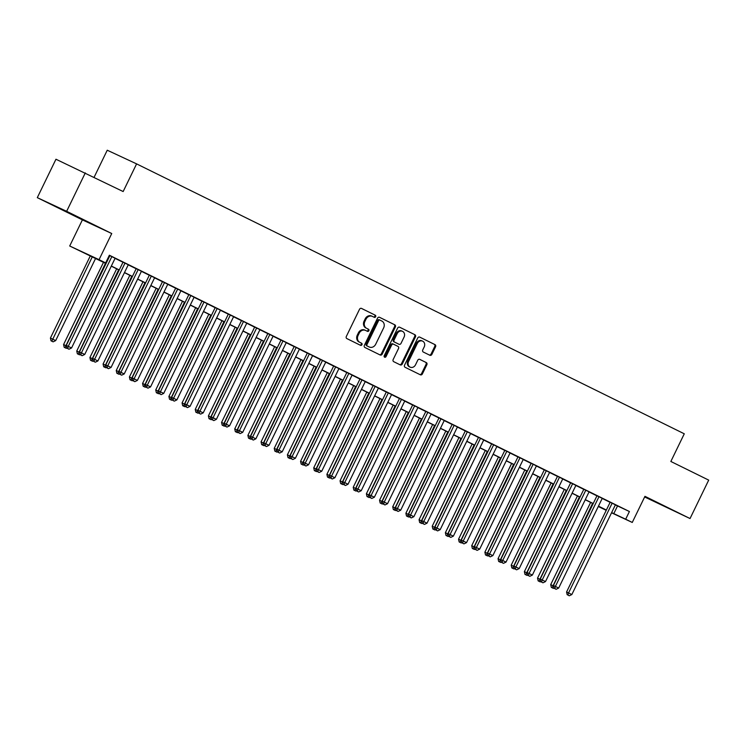 <?xml version="1.0" encoding="UTF-8"?>
<svg xmlns="http://www.w3.org/2000/svg" width="746" height="746" viewBox="0 0 746 746"><rect width="100%" height="100%" fill="white"/><g stroke="black" fill="none" stroke-linecap="round" stroke-linejoin="round"><path stroke-width="1.12" d="M375.658 316.696A1.175 1.007 115 0 0 375.266 315.194L361.54 308.424A1.679 1.436 115 0 0 359.516 309.292L346.33 336.455A1.679 1.436 115 0 0 346.89 338.6L360.616 345.361A1.175 1.007 115 0 0 361.642 343.253L359.87 342.377A5.371 4.607 115 0 1 358.08 335.514L359.171 333.248A5.371 4.607 115 0 1 365.577 330.422A5.371 4.607 115 0 1 365.652 330.459L367.433 331.336A1.175 1.007 115 0 0 368.459 329.219L366.678 328.343A5.371 4.607 115 0 1 364.887 321.479L365.988 319.213A5.371 4.607 115 0 1 372.385 316.388A5.371 4.607 115 0 1 372.468 316.425L374.24 317.302A1.175 1.007 115 0 0 375.658 316.696M373.625 316.994A1.175 1.007 115 0 0 374.473 314.821L361.334 308.34M360.001 345.062A1.175 1.007 115 0 0 360.85 342.88L359.87 342.377M366.808 331.028A1.175 1.007 115 0 0 367.666 328.855L366.678 328.343M664.444 506.161L646.26 497.461L664.444 506.161M75.281 215.799L57.097 207.099L75.281 215.799M429.845 355.264A1.679 1.436 115 0 0 431.869 354.397L435.571 346.778A1.679 1.436 115 0 0 435.002 344.633L419.756 337.117A1.679 1.436 115 0 0 417.732 337.985L404.546 365.139A1.679 1.436 115 0 0 405.106 367.293L420.352 374.8A1.679 1.436 115 0 0 422.376 373.933L426.852 364.729A1.679 1.436 115 0 0 426.292 362.584L419.765 359.367A1.679 1.436 115 0 0 417.741 360.243L415.522 364.803A4.485 3.851 115 0 1 410.169 367.163A4.485 3.851 115 0 1 408.612 361.4L417.294 343.514A4.485 3.851 115 0 1 422.637 341.155A4.485 3.851 115 0 1 424.204 346.927L422.758 349.902A1.679 1.436 115 0 0 423.318 352.047L429.845 355.264M615.366 504.921L629.41 511.523L625.68 519.207L632.263 522.452L611.543 512.8M85.305 172.886L66.646 211.314L37.3 197.653L55.959 159.234L123.155 191.545L136.593 163.878L684.278 433.799L670.85 461.466L708.7 480.116L690.041 518.545L644.954 496.323L632.263 522.452M37.3 197.653L82.396 219.874L111.741 233.535L66.646 211.314M111.741 233.535L99.05 259.664L105.634 262.909L93.735 257.37L106.091 263.459M629.41 511.523L109.373 255.225L105.634 262.909M395.38 326.972A1.679 1.436 115 0 0 394.82 324.827L379.565 317.311A1.679 1.436 115 0 0 377.541 318.178L364.356 345.333A1.679 1.436 115 0 0 364.915 347.477L380.162 354.993A1.679 1.436 115 0 0 382.194 354.126L395.38 326.972L394.578 326.599A1.679 1.436 115 0 0 394.019 324.454L379.36 317.227M399.66 327.214L414.916 334.73A1.679 1.436 115 0 1 415.475 336.875L402.28 364.029A1.679 1.436 115 0 1 400.257 364.897L393.729 361.679A1.679 1.436 115 0 1 393.17 359.535L398.523 348.522A1.679 1.436 115 0 0 397.963 346.377L393.636 344.242A1.679 1.436 115 0 0 391.613 345.118L386.036 356.588A1.175 1.007 115 0 1 384.227 355.693L397.637 328.081A1.679 1.436 115 0 1 399.66 327.214L399.614 327.186M644.637 496.967L690.041 518.545M115.117 258.265L109.308 255.356M128.284 264.755L123.025 262.172M141.451 271.246L136.192 268.653M154.618 277.736L149.359 275.143M167.775 284.226L162.525 281.634M180.942 290.707L175.692 288.124M194.109 297.197L188.859 294.614M207.276 303.687L202.026 301.095M220.443 310.177L215.193 307.585M233.61 316.668L228.351 314.075M246.777 323.158L241.518 320.566M259.934 329.639L254.684 327.056M273.101 336.129L267.851 333.546M286.268 342.619L281.018 340.027M299.435 349.109L294.185 346.517M312.602 355.6L307.352 353.007M325.769 362.08L320.51 359.497M338.936 368.571L333.676 365.988M352.093 375.061L346.843 372.468M365.26 381.551L360.01 378.959M378.427 388.041L373.177 385.449M391.594 394.531L386.344 391.939M404.761 401.012L399.511 398.429M417.928 407.502L412.669 404.919M431.095 413.993L425.835 411.4M444.262 420.483L439.002 417.891M457.419 426.973L452.169 424.381M470.586 433.454L465.336 430.871M483.753 439.944L478.503 437.361M496.92 446.434L491.67 443.842M510.087 452.925L504.837 450.332M523.254 459.415L517.994 456.822M531.189 463.266L487.576 553.066L492.854 555.611L536.439 465.858L538.743 466.996L531.161 463.313M549.578 472.386L544.328 469.803M562.745 478.876L557.495 476.284M575.912 485.366L570.662 482.774M589.079 491.856L583.829 489.264M602.246 498.347L596.996 495.754M109.242 255.486L109.821 255.775M115.071 258.358L122.987 262.256M128.237 264.849L136.154 268.746M141.404 271.339L149.312 275.237M154.571 277.829L162.479 281.727M167.738 284.319L175.646 288.217M180.896 290.8L188.813 294.707M194.063 297.29L201.98 301.188M207.229 303.781L215.146 307.678M220.396 310.271L228.313 314.169M233.563 316.761L241.471 320.659M246.73 323.242L254.638 327.149M259.897 329.732L267.805 333.63M273.055 336.222L280.972 340.12M286.222 342.712L294.138 346.61M299.388 349.203L307.305 353.1M312.555 355.693L320.472 359.591M325.722 362.174L333.63 366.081M338.889 368.664L346.797 372.562M352.056 375.154L359.964 379.052M365.223 381.644L373.131 385.542M378.381 388.134L386.297 392.032M391.547 394.615L399.464 398.523M404.714 401.106L412.631 405.003M417.881 407.596L425.798 411.494M431.048 414.086L438.956 417.984M444.215 420.576L452.123 424.474M457.382 427.057L465.29 430.964M470.54 433.547L478.456 437.445M483.706 440.037L491.623 443.935M496.873 446.528L504.79 450.425M510.04 453.018L517.957 456.916M523.207 459.508L531.115 463.406M536.374 465.989L544.282 469.896M549.541 472.479L557.448 476.377M562.708 478.969L570.615 482.867M575.865 485.459L583.782 489.357M589.032 491.95L596.949 495.848M602.199 498.431L610.116 502.338M109.289 255.393L109.867 255.682M615.413 504.828L610.153 502.245M136.593 163.878L107.247 150.216L94.127 177.231M606.228 510.329L598.283 506.506M106.025 263.58L69.704 246.003L99.05 259.664M82.396 219.874L69.704 246.003M611.636 512.605L625.68 519.207M111.341 266.042L119.248 269.949M124.507 272.532L132.415 276.43M137.674 279.023L145.582 282.921M150.841 285.513L158.749 289.411M163.999 292.003L171.916 295.901M177.166 298.484L185.083 302.391M190.333 304.974L198.249 308.872M203.499 311.464L211.416 315.362M216.666 317.955L224.574 321.852M229.833 324.445L237.741 328.343M243 330.935L250.908 334.833M256.158 337.416L264.075 341.323M269.325 343.906L277.242 347.804M282.492 350.396L290.408 354.294M295.658 356.886L303.575 360.784M308.825 363.377L316.733 367.274M321.992 369.857L329.9 373.765M335.159 376.348L343.067 380.246M348.326 382.838L356.234 386.736M361.484 389.328L369.401 393.226M374.651 395.818L382.567 399.716M387.817 402.308L395.734 406.206M400.984 408.789L408.892 412.697M414.151 415.28L422.059 419.177M427.318 421.77L435.226 425.668M440.485 428.26L448.393 432.158M453.643 434.75L461.56 438.648M466.81 441.231L474.726 445.138M479.976 447.721L487.893 451.619M493.143 454.211L501.06 458.109M506.31 460.702L514.218 464.599M519.477 467.192L527.385 471.09M532.644 473.673L540.552 477.58M545.802 480.163L553.718 484.061M558.968 486.653L566.885 490.551M572.135 493.143L580.052 497.041M585.302 499.633L593.219 503.531M598.469 506.124L606.377 510.022M606.321 510.143L598.413 506.245M593.154 503.653L585.246 499.755M579.987 497.162L572.079 493.265M566.82 490.682L558.913 486.774M553.663 484.191L545.746 480.293M540.496 477.701L532.579 473.803M527.329 471.211L519.412 467.313M514.162 464.721L506.245 460.823M500.995 458.23L493.087 454.333M487.828 451.75L479.92 447.842M474.661 445.259L466.754 441.362M461.504 438.769L453.587 434.871M448.337 432.279L440.42 428.381M435.17 425.789L427.253 421.891M422.003 419.308L414.086 415.401M408.836 412.818L400.928 408.92M395.669 406.328L387.761 402.43M382.502 399.837L374.595 395.94M369.335 393.347L361.428 389.449M356.178 386.857L348.261 382.959M343.011 380.376L335.094 376.469M329.844 373.886L321.927 369.988M316.677 367.396L308.769 363.498M303.51 360.905L295.603 357.008M290.343 354.415L282.436 350.517M277.176 347.934L269.269 344.027M264.019 341.444L256.102 337.546M250.852 334.954L242.935 331.056M237.685 328.464L229.768 324.566M224.518 321.974L216.601 318.076M211.351 315.483L203.444 311.586M198.184 309.003L190.277 305.095M185.017 302.512L177.11 298.614M171.86 296.022L163.943 292.124M158.693 289.532L150.776 285.634M145.526 283.042L137.609 279.144M132.359 276.561L124.442 272.654M119.192 270.071L111.285 266.173M598.301 506.459L606.302 510.189M617.511 505.984L613.781 513.668M372.31 316.351L371.676 316.062A5.371 4.607 115 0 0 371.592 316.024A5.371 4.607 115 0 0 365.195 318.85L365.988 319.213M365.885 327.979A5.371 4.607 115 0 1 364.095 321.106L365.195 318.85M365.493 330.385L364.859 330.086A5.371 4.607 115 0 0 364.785 330.049A5.371 4.607 115 0 0 358.378 332.875L359.171 333.248M359.078 342.004A5.371 4.607 115 0 1 357.287 335.14L358.378 332.875M379.574 354.704A1.679 1.436 115 0 0 381.392 353.753L394.578 326.599M379.155 319.745L379.947 320.109A1.175 1.007 115 0 0 378.548 320.733L366.967 344.568A1.175 1.007 115 0 0 367.358 346.069L369.233 346.993A5.371 4.607 115 0 0 369.317 347.03A5.371 4.607 115 0 0 375.714 344.204L383.63 327.914A5.371 4.607 115 0 0 381.84 321.041L379.173 319.754A1.175 1.007 115 0 0 377.756 320.36L378.548 320.733M368.608 346.704A5.371 4.607 115 0 1 368.524 346.666A5.371 4.607 115 0 1 368.44 346.62L366.566 345.696A1.175 1.007 115 0 1 366.174 344.195L377.756 320.36M399.455 327.13L414.916 334.73M399.67 364.608A1.679 1.436 115 0 0 401.488 363.656L414.673 336.502A1.679 1.436 115 0 0 414.114 334.357M393.58 344.223L392.844 343.878A1.679 1.436 115 0 0 390.811 344.745L385.244 356.215L386.036 356.588M384.293 356.914A1.175 1.007 115 0 0 385.244 356.215M404.071 337.099A4.485 3.851 115 0 0 402.504 331.327A4.485 3.851 115 0 0 397.161 333.686L394.102 339.99A1.679 1.436 115 0 0 394.662 342.134L398.989 344.27A1.679 1.436 115 0 0 401.012 343.393L404.071 337.099M402.504 331.327L401.712 330.954A4.485 3.851 115 0 0 396.368 333.322L397.161 333.686M399.017 344.279L398.224 343.906A1.679 1.436 115 0 0 398.243 343.925A1.679 1.436 115 0 1 398.196 343.897L393.869 341.761A1.679 1.436 115 0 1 393.31 339.616L396.368 333.322M422.637 341.155L421.844 340.782A4.485 3.851 115 0 0 416.492 343.151L417.294 343.514M410.169 367.163L409.377 366.799A4.485 3.851 115 0 1 407.82 361.027L416.492 343.151M419.765 374.511A1.679 1.436 115 0 0 421.583 373.56L426.059 364.356A1.679 1.436 115 0 0 425.5 362.211L419.56 359.292M429.258 354.975A1.679 1.436 115 0 0 431.076 354.024L434.769 346.405A1.679 1.436 115 0 0 434.209 344.26L419.55 337.033M90.331 255.85L50.411 338.059L55.689 340.605L95.591 258.433M92.299 256.81L51.819 341.183L51.026 340.819L53.134 341.836L51.819 341.183M55.689 340.605L53.134 341.836M51.026 340.819L50.411 338.059M109.886 255.636L66.282 345.435L68.259 346.358L111.844 256.605M67.681 348.569L69.005 349.221L67.681 348.569L68.259 346.358L71.551 347.981L115.136 258.228M66.282 345.435L66.888 348.195M69.005 349.221L71.551 347.981M103.498 262.331L63.578 344.54L66.375 345.864M105.456 263.301L64.986 347.673L64.193 347.31L66.301 348.326L64.986 347.673M66.86 348.056L66.301 348.326M64.193 347.31L63.578 344.54M116.665 268.821L76.745 351.03L79.542 352.354M118.623 269.791L78.153 354.163L77.36 353.79L79.468 354.816L78.153 354.163M80.027 354.546L79.468 354.816M77.36 353.79L76.745 351.03M129.832 275.311L89.912 357.52L92.709 358.845M131.79 276.281L91.32 360.654L90.527 360.281L92.635 361.297L91.32 360.654M93.194 361.036L92.635 361.297M90.527 360.281L89.912 357.52M142.999 281.801L103.079 364.011L105.867 365.335M144.957 282.762L104.487 367.144L103.685 366.771L105.801 367.787L104.487 367.144M106.352 367.517L105.801 367.787M103.685 366.771L103.079 364.011M123.053 262.126L79.449 351.925L81.426 352.849L125.011 263.096M80.848 355.059L82.163 355.702L80.848 355.059L81.426 352.849L84.718 354.471L128.303 264.709M79.449 351.925L80.055 354.686M82.163 355.702L84.718 354.471M136.22 268.616L92.607 358.416L94.593 359.339L138.178 269.576M94.015 361.549L95.329 362.192L94.015 361.549L94.593 359.339L97.885 360.961L141.47 271.199M92.607 358.416L93.222 361.176M95.329 362.192L97.885 360.961M149.377 275.097L105.773 364.906L107.76 365.829L151.345 276.067M107.182 368.039L108.496 368.683L107.182 368.039L107.76 365.829L111.051 367.452L154.636 277.689M105.773 364.906L106.389 367.666M108.496 368.683L111.051 367.452M162.544 281.587L118.94 371.396L120.927 372.319L164.512 282.557M120.348 374.52L121.663 375.173L120.348 374.52L120.927 372.319L124.218 373.942L167.803 284.179M118.94 371.396L119.556 374.156M121.663 375.173L124.218 373.942M156.166 288.292L116.245 370.501L119.034 371.825M158.124 289.252L117.644 373.625L116.852 373.261L118.968 374.278L117.644 373.625M119.519 374.007L118.968 374.278M116.852 373.261L116.245 370.501M175.711 288.077L132.107 377.877L134.094 378.8L177.679 289.047M133.515 381.01L134.83 381.663L133.515 381.01L134.094 378.8L137.385 380.423L180.97 290.67M132.107 377.877L132.723 380.647M134.83 381.663L137.385 380.423M169.323 294.773L129.412 376.991L132.201 378.306M171.291 295.742L130.811 380.115L130.018 379.751L132.126 380.768L130.811 380.115M132.685 380.497L132.126 380.768M130.018 379.751L129.412 376.991M188.878 294.567L145.274 384.367L147.251 385.29L190.836 295.537M146.682 387.5L147.997 388.153L146.682 387.5L147.251 385.29L150.543 386.913L194.128 297.16M145.274 384.367L145.88 387.127M147.997 388.153L150.543 386.913M182.49 301.263L142.57 383.472L145.367 384.796M184.458 302.233L143.978 386.605L143.185 386.241L145.293 387.258L143.978 386.605M145.852 386.988L145.293 387.258M143.185 386.241L142.57 383.472M202.045 301.058L158.441 390.857L160.418 391.781L204.003 302.018M159.84 393.991L161.164 394.634L159.84 393.991L160.418 391.781L163.71 393.403L207.295 303.641M158.441 390.857L159.047 393.618M161.164 394.634L163.71 393.403M195.657 307.753L155.737 389.962L158.534 391.286M197.625 308.723L157.145 393.095L156.352 392.722L158.46 393.739L157.145 393.095M159.019 393.478L158.46 393.739M156.352 392.722L155.737 389.962M215.212 307.548L171.608 397.348L173.585 398.271L217.17 308.508M173.007 400.481L174.322 401.124L173.007 400.481L173.585 398.271L176.877 399.893L220.462 310.131M171.608 397.348L172.214 400.108M174.322 401.124L176.877 399.893M208.824 314.243L168.904 396.452L171.701 397.777M210.782 315.213L170.312 399.586L169.519 399.213L171.627 400.229L170.312 399.586M172.186 399.959L171.627 400.229M169.519 399.213L168.904 396.452M228.379 314.029L184.766 403.838L186.752 404.761L230.337 314.999M186.174 406.962L187.488 407.614L186.174 406.962L186.752 404.761L190.044 406.384L233.629 316.621M184.766 403.838L185.381 406.598M187.488 407.614L190.044 406.384M221.991 320.733L182.071 402.943L184.868 404.267M223.949 321.694L183.479 406.076L182.686 405.703L184.794 406.719L183.479 406.076M185.353 406.449L184.794 406.719M182.686 405.703L182.071 402.943M241.545 320.519L197.932 410.328L199.919 411.242L243.504 321.489M199.341 413.452L200.655 414.105L199.341 413.452L199.919 411.242L203.21 412.864L246.795 323.111M197.932 410.328L198.548 413.088M200.655 414.105L203.21 412.864M235.158 327.224L195.238 409.433L198.026 410.748M237.116 328.184L196.646 412.557L195.853 412.193L197.96 413.209L196.646 412.557M198.511 412.939L197.96 413.209M195.853 412.193L195.238 409.433M254.703 327.009L211.099 416.809L213.086 417.732L256.671 327.979M212.507 419.942L213.822 420.595L212.507 419.942L213.086 417.732L216.377 419.355L259.962 329.601M211.099 416.809L211.715 419.569M213.822 420.595L216.377 419.355M248.325 333.704L208.404 415.914L211.193 417.238M250.283 334.674L209.803 419.047L209.011 418.683L211.127 419.7L209.803 419.047M211.678 419.429L211.127 419.7M209.011 418.683L208.404 415.914M267.87 333.499L224.266 423.299L226.252 424.222L269.838 334.46M225.674 426.432L226.989 427.076L225.674 426.432L226.252 424.222L229.544 425.845L273.129 336.082M224.266 423.299L224.882 426.059M226.989 427.076L229.544 425.845M261.482 340.195L221.571 422.404L224.359 423.728M263.45 341.164L222.97 425.537L222.177 425.164L224.285 426.19L222.97 425.537M224.844 425.919L224.285 426.19M222.177 425.164L221.571 422.404M281.037 339.99L237.433 429.789L239.419 430.712L282.995 340.95M238.841 432.922L240.156 433.566L238.841 432.922L239.419 430.712L242.711 432.335L286.287 342.573M237.433 429.789L238.049 432.549M240.156 433.566L242.711 432.335M274.649 346.685L234.729 428.894L237.526 430.218M276.617 347.655L236.137 432.027L235.344 431.654L237.452 432.671L236.137 432.027M238.011 432.4L237.452 432.671M235.344 431.654L234.729 428.894M294.204 346.47L250.6 436.279L252.577 437.203L296.162 347.44M251.999 439.403L253.323 440.056L251.999 439.403L252.577 437.203L255.869 438.825L299.454 349.063M250.6 436.279L251.206 439.04M253.323 440.056L255.869 438.825M287.816 353.175L247.896 435.384L250.693 436.708M289.784 354.136L249.304 438.517L248.511 438.144L250.619 439.161L249.304 438.517M251.178 438.89L250.619 439.161M248.511 438.144L247.896 435.384M307.371 352.961L263.767 442.77L265.744 443.693L309.329 353.93M265.166 445.894L266.49 446.546L265.166 445.894L265.744 443.693L269.036 445.315L312.621 355.553M263.767 442.77L264.373 445.53M266.49 446.546L269.036 445.315M300.983 359.665L261.063 441.874L263.86 443.199M302.941 360.626L262.471 444.998L261.678 444.635L263.786 445.651L262.471 444.998M264.345 445.381L263.786 445.651M261.678 444.635L261.063 441.874M320.538 359.451L276.925 449.251L278.911 450.174L322.496 360.421M278.333 452.384L279.647 453.036L278.333 452.384L278.911 450.174L282.202 451.796L325.788 362.043M276.925 449.251L277.54 452.02M279.647 453.036L282.202 451.796M314.15 366.146L274.23 448.365L277.027 449.679M316.108 367.116L275.638 451.489L274.845 451.125L276.952 452.141L275.638 451.489M277.512 451.871L276.952 452.141M274.845 451.125L274.23 448.365M333.704 365.941L290.091 455.741L292.078 456.664L335.663 366.911M291.5 458.874L292.814 459.527L291.5 458.874L292.078 456.664L295.369 458.286L338.954 368.533M290.091 455.741L290.707 458.501M292.814 459.527L295.369 458.286M327.317 372.636L287.397 454.846L290.194 456.17M329.275 373.606L288.805 457.979L288.012 457.606L290.119 458.631L288.805 457.979M290.679 458.361L290.119 458.631M288.012 457.606L287.397 454.846M346.862 372.431L303.258 462.231L305.245 463.154L348.83 373.392M304.666 465.364L305.981 466.008L304.666 465.364L305.245 463.154L308.536 464.777L352.121 375.014M303.258 462.231L303.874 464.991M305.981 466.008L308.536 464.777M340.484 379.127L300.563 461.336L303.352 462.66M342.442 380.096L301.962 464.469L301.17 464.096L303.286 465.112L301.962 464.469M303.836 464.851L303.286 465.112M301.17 464.096L300.563 461.336M360.029 378.921L316.425 468.721L318.411 469.644L361.996 379.882M317.833 471.854L319.148 472.498L317.833 471.854L318.411 469.644L321.703 471.267L365.288 381.504M316.425 468.721L317.041 471.481M319.148 472.498L321.703 471.267M353.651 385.617L313.73 467.826L316.518 469.15M355.609 386.587L315.129 470.959L314.336 470.586L316.453 471.603L315.129 470.959M317.003 471.332L316.453 471.603M314.336 470.586L313.73 467.826M373.196 385.402L329.592 475.211L331.578 476.135L375.163 386.372M331 478.335L332.315 478.988L331 478.335L331.578 476.135L334.87 477.757L378.455 387.995M329.592 475.211L330.208 477.972M332.315 478.988L334.87 477.757M366.808 392.107L326.897 474.316L329.685 475.64M368.776 393.067L328.296 477.449L327.503 477.076L329.611 478.093L328.296 477.449M330.17 477.822L329.611 478.093M327.503 477.076L326.897 474.316M386.363 391.892L342.759 481.692L344.736 482.615L388.321 392.862M344.167 484.825L345.482 485.478L344.167 484.825L344.736 482.615L348.028 484.238L391.613 394.485M342.759 481.692L343.365 484.462M345.482 485.478L348.028 484.238M379.975 398.588L340.055 480.806L342.852 482.121M381.943 399.558L341.463 483.93L340.67 483.567L342.778 484.583L341.463 483.93M343.337 484.313L342.778 484.583M340.67 483.567L340.055 480.806M399.53 398.383L355.926 488.182L357.903 489.106L401.488 399.352M357.325 491.316L358.649 491.968L357.325 491.316L357.903 489.106L361.195 490.728L404.78 400.975M355.926 488.182L356.532 490.943M358.649 491.968L361.195 490.728M393.142 405.078L353.222 487.287L356.019 488.611M395.1 406.048L354.63 490.42L353.837 490.057L355.945 491.073L354.63 490.42M356.504 490.803L355.945 491.073M353.837 490.057L353.222 487.287M412.697 404.873L369.093 494.673L371.07 495.596L414.655 405.833M370.492 497.806L371.806 498.449L370.492 497.806L371.07 495.596L374.361 497.218L417.947 407.456M369.093 494.673L369.699 497.433M371.806 498.449L374.361 497.218M406.309 411.568L366.389 493.777L369.186 495.102M408.267 412.538L367.797 496.911L367.004 496.538L369.111 497.563L367.797 496.911M369.671 497.293L369.111 497.563M367.004 496.538L366.389 493.777M425.863 411.363L382.25 501.163L384.237 502.086L427.822 412.324M383.658 504.296L384.973 504.939L383.658 504.296L384.237 502.086L387.528 503.709L431.113 413.946M382.25 501.163L382.866 503.923M384.973 504.939L387.528 503.709M419.476 418.058L379.555 500.268L382.353 501.592M421.434 419.028L380.964 503.401L380.171 503.028L382.278 504.044L380.964 503.401M382.838 503.774L382.278 504.044M380.171 503.028L379.555 500.268M439.021 417.844L395.417 507.653L397.404 508.576L440.989 418.814M396.825 510.777L398.14 511.43L396.825 510.777L397.404 508.576L400.695 510.199L444.28 420.436M395.417 507.653L396.033 510.413M398.14 511.43L400.695 510.199M432.643 424.549L392.722 506.758L395.511 508.082M434.601 425.509L394.13 509.891L393.329 509.518L395.445 510.534L394.13 509.891M395.995 510.264L395.445 510.534M393.329 509.518L392.722 506.758M452.188 424.334L408.584 514.143L410.57 515.066L454.155 425.304M409.992 517.267L411.307 517.92L409.992 517.267L410.57 515.066L413.862 516.68L457.447 426.926M408.584 514.143L409.2 516.903M411.307 517.92L413.862 516.68M445.81 431.039L405.889 513.248L408.677 514.563M447.768 431.999L407.288 516.372L406.495 516.008L408.612 517.025L407.288 516.372M409.162 516.754L408.612 517.025M406.495 516.008L405.889 513.248M465.355 430.824L421.751 520.624L423.737 521.547L467.322 431.794M423.159 523.757L424.474 524.41L423.159 523.757L423.737 521.547L427.029 523.17L470.614 433.417M421.751 520.624L422.367 523.394M424.474 524.41L427.029 523.17M458.967 437.52L419.056 519.729L421.844 521.053M460.935 438.489L420.455 522.862L419.662 522.498L421.77 523.515L420.455 522.862M422.329 523.244L421.77 523.515M419.662 522.498L419.056 519.729M478.522 437.315L434.918 527.114L436.904 528.037L480.48 438.284M436.326 530.247L437.641 530.9L436.326 530.247L436.904 528.037L440.187 529.66L483.772 439.898M434.918 527.114L435.524 529.874M437.641 530.9L440.187 529.66M472.134 444.01L432.214 526.219L435.011 527.543M474.102 444.98L433.622 529.352L432.829 528.979L434.937 530.005L433.622 529.352M435.496 529.735L434.937 530.005M432.829 528.979L432.214 526.219M491.689 443.805L448.085 533.604L450.062 534.528L493.647 444.765M449.484 536.738L450.808 537.381L449.484 536.738L450.062 534.528L453.354 536.15L496.939 446.388M448.085 533.604L448.691 536.365M450.808 537.381L453.354 536.15M485.301 450.5L445.381 532.709L448.178 534.033M487.269 451.47L446.789 535.842L445.996 535.469L448.104 536.486L446.789 535.842M448.663 536.225L448.104 536.486M445.996 535.469L445.381 532.709M504.855 450.286L461.252 540.095L463.229 541.018L506.814 451.255M462.651 543.228L463.965 543.871L462.651 543.228L463.229 541.018L466.52 542.64L510.105 452.878M461.252 540.095L461.858 542.855M463.965 543.871L466.52 542.64M498.468 456.99L458.548 539.199L461.345 540.524M500.426 457.951L459.956 542.333L459.163 541.96L461.27 542.976L459.956 542.333M461.83 542.706L461.27 542.976M459.163 541.96L458.548 539.199M518.022 456.776L474.409 546.585L476.396 547.508L519.981 457.746M475.817 549.709L477.132 550.362L475.817 549.709L476.396 547.508L479.687 549.131L523.272 459.368M474.409 546.585L475.025 549.345M477.132 550.362L479.687 549.131M511.635 463.48L471.714 545.69L474.512 547.014M513.593 464.441L473.123 548.814L472.33 548.45L474.437 549.466L473.123 548.814M474.997 549.196L474.437 549.466M472.33 548.45L471.714 545.69M488.984 556.199L490.299 556.852L488.984 556.199L489.562 553.989L533.148 464.236M487.576 553.066L488.192 555.835M490.299 556.852L492.854 555.611M524.802 469.961L484.881 552.18L487.67 553.495M526.76 470.931L486.289 555.304L485.497 554.94L487.604 555.957L486.289 555.304M488.154 555.686L487.604 555.957M485.497 554.94L484.881 552.18M544.347 469.756L500.743 559.556L502.729 560.479L546.314 470.726M502.151 562.689L503.466 563.342L502.151 562.689L502.729 560.479L506.021 562.102L549.606 472.349M500.743 559.556L501.359 562.316M503.466 563.342L506.021 562.102M537.969 476.452L498.048 558.661L500.836 559.985M539.927 477.421L499.447 561.794L498.654 561.43L500.771 562.447L499.447 561.794M501.321 562.176L500.771 562.447M498.654 561.43L498.048 558.661M557.514 476.246L513.91 566.046L515.896 566.969L559.481 477.207M515.318 569.179L516.633 569.823L515.318 569.179L515.896 566.969L519.188 568.592L562.773 478.829M513.91 566.046L514.526 568.806M516.633 569.823L519.188 568.592M551.126 482.942L511.215 565.151L514.003 566.475M553.094 483.912L512.614 568.284L511.821 567.911L513.938 568.937L512.614 568.284M514.488 568.666L513.938 568.937M511.821 567.911L511.215 565.151M570.681 482.737L527.077 572.536L529.063 573.46L572.648 483.697M528.485 575.67L529.8 576.313L528.485 575.67L529.063 573.46L532.355 575.082L575.931 485.32M527.077 572.536L527.692 575.297M529.8 576.313L532.355 575.082M564.293 489.432L524.373 571.641L527.17 572.965M566.261 490.402L525.781 574.774L524.988 574.401L527.096 575.418L525.781 574.774M527.655 575.147L527.096 575.418M524.988 574.401L524.373 571.641M583.848 489.217L540.244 579.027L542.221 579.95L585.806 490.187M541.643 582.15L542.967 582.803L541.643 582.15L542.221 579.95L545.513 581.572L589.098 491.81M540.244 579.027L540.85 581.787M542.967 582.803L545.513 581.572M577.46 495.922L537.54 578.131L540.337 579.456M579.428 496.883L538.948 581.265L538.155 580.892L540.263 581.908L538.948 581.265M540.822 581.638L540.263 581.908M538.155 580.892L537.54 578.131M597.014 495.708L553.411 585.517L555.388 586.431L598.973 496.677M554.81 588.641L556.134 589.293L554.81 588.641L555.388 586.431L558.679 588.053L602.264 498.3M553.411 585.517L554.017 588.277M556.134 589.293L558.679 588.053M590.627 502.412L550.707 584.622L553.504 585.936M592.585 503.373L552.115 587.745L551.322 587.382L553.429 588.398L552.115 587.745M553.989 588.128L553.429 588.398M551.322 587.382L550.707 584.622M610.181 502.198L566.568 591.998L568.555 592.921L612.14 503.168M567.976 595.131L569.291 595.784L567.976 595.131L568.555 592.921L571.846 594.543L615.431 504.79M566.568 591.998L567.184 594.758M569.291 595.784L571.846 594.543M374.473 314.821L375.266 315.194M360.85 342.88L361.642 343.253M367.666 328.855L368.459 329.219M364.095 321.106L364.887 321.479M357.287 335.14L358.08 335.514M381.392 353.753L382.194 354.126M394.019 324.454L394.82 324.827M366.174 344.195L366.967 344.568M366.566 345.696L367.358 346.069M368.44 346.62L369.233 346.993M414.673 336.502L415.475 336.875M401.488 363.656L402.28 364.029M390.811 344.745L391.613 345.118M393.31 339.616L394.102 339.99M393.869 341.761L394.662 342.134M398.196 343.897L398.989 344.27M407.82 361.027L408.612 361.4M425.5 362.211L426.292 362.584M426.059 364.356L426.852 364.729M421.583 373.56L422.376 373.933M434.209 344.26L435.002 344.633M434.769 346.405L435.571 346.778M431.076 354.024L431.869 354.397M371.592 316.024L372.385 316.388M364.785 330.049L365.577 330.422M368.524 346.666L369.317 347.03M392.816 343.869L393.608 344.232"/></g></svg>
